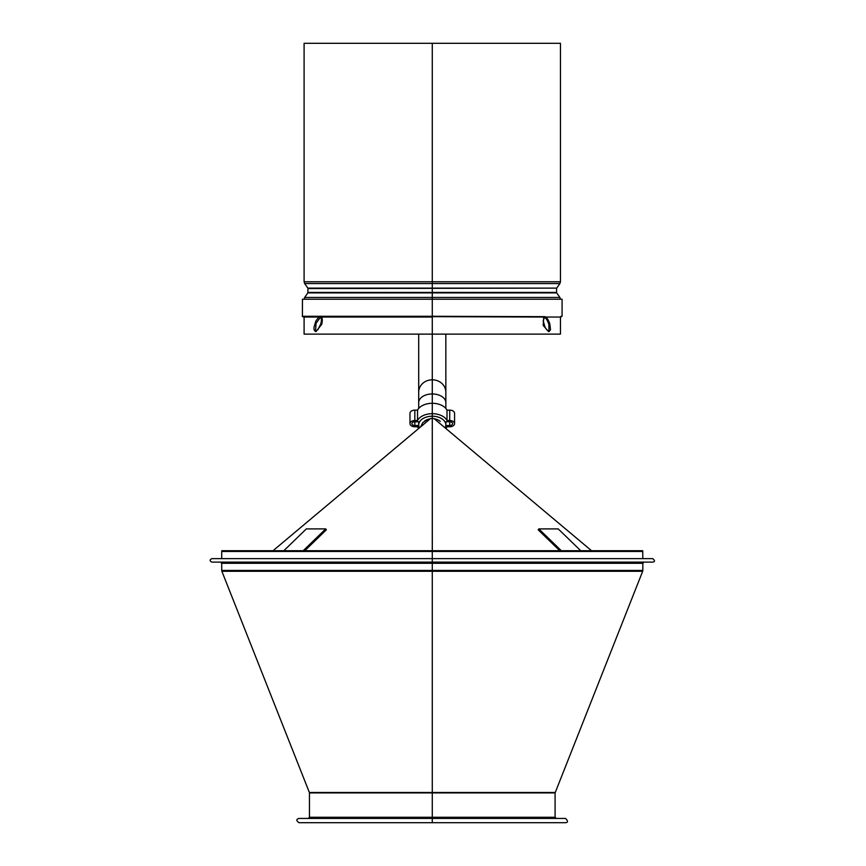 <?xml version="1.0" encoding="UTF-8"?>
<svg xmlns="http://www.w3.org/2000/svg" width="866" height="866" viewBox="0 0 866 866"><rect width="100%" height="100%" fill="white"/><g stroke="black" fill="none" stroke-linecap="round" stroke-linejoin="round"><path stroke-width="1.3" d="M642.832 558.635L642.702 550.7L432.275 550.7L432.275 316.285L544.746 316.664C546.63 317.097 548.33 319.543 549.834 323.992L550.505 329.73L549.12 331.332L546.673 329.73L545.028 327.175L543.177 320.81L544.692 316.664L319.814 316.664C321.513 317.097 321.827 319.543 320.766 323.992L317.876 329.73L315.43 331.332L314.044 329.73L314.022 327.175L315.96 320.81L319.099 316.837L321.156 317.118M319.803 316.664L302.407 316.664L302.472 299.225L432.275 299.225L432.275 316.664L432.275 299.225L432.275 316.285L302.472 316.285M591.51 550.7L433.996 418.538L432.275 418.538L432.307 550.7L221.848 550.7L221.718 551.458L432.275 551.458L432.275 317.043L320.961 317.043M549.001 331.321L548.86 324.371C547.355 319.922 545.667 317.476 543.794 317.043M543.74 317.043L543.209 325.432L548.568 331.635L549.531 331.256M320.647 317.043L316.047 323.332L315.538 331.321M315.018 331.256L315.971 331.635L321.697 324.371C322.758 319.922 322.444 317.476 320.756 317.043M560.919 316.285L561.038 317.043L545.775 317.043M318.753 317.043L303.511 317.043L303.63 316.285M543.556 317.043L432.275 316.664M642.832 551.458L432.275 551.458L432.275 418.538L432.275 822.7L432.275 558.635L652.715 558.635C655.032 560.518 655.032 561.688 652.715 562.121L432.275 562.121L432.275 558.635L211.834 558.635C209.583 559.793 209.583 560.962 211.834 562.121L432.275 562.121L432.275 563.29L642.832 563.29L643.99 562.121M562.077 316.285L562.077 299.225L432.275 299.225L432.275 43.3L560.454 43.3L560.454 281.775L559.891 283.55L304.659 283.55L307.841 288.118L556.708 288.118L559.891 283.55M298.986 818.435L556.264 818.435L555.095 817.277L309.454 817.277L308.285 818.435L298.986 818.435C296.14 819.268 296.14 820.687 298.986 822.7L432.275 822.7L432.275 563.29L221.718 563.29L220.559 562.121M432.275 818.435L565.563 818.435C568.128 821 568.128 822.429 565.563 822.7L432.275 822.7M432.275 418.538L430.554 418.538L273.039 550.7M580.707 550.7L558.213 528.909L538.825 528.909L538.187 529.808L559.75 550.7M561.32 550.7L538.825 528.909M304.8 550.7L326.363 529.808L325.724 528.909L306.337 528.909L283.842 550.7M303.23 550.7L325.724 528.909M304.096 317.043L304.096 334.124L432.275 334.124L432.275 317.043L432.275 334.124L560.454 334.124L560.454 317.043M432.275 334.124L432.275 317.043M304.659 283.55L304.096 281.775L432.275 281.775L432.275 43.3L432.275 281.775L560.454 281.775M304.096 281.775L304.096 43.3L432.275 43.3M434.375 418.852A9.699 6.246 -0 0 1 440.264 421.417M424.275 421.428A9.699 6.246 -0 0 1 430.175 418.852M445.081 427.836A13.575 8.736 180 0 0 445.849 424.946A13.575 8.736 180 0 0 432.275 416.21A13.575 8.736 180 0 0 418.7 424.946A13.575 8.736 180 0 0 419.469 427.836M414.825 420.53L417.542 420.53L417.542 410.138L414.825 410.138A4.85 3.118 180 0 0 409.975 413.255L409.975 423.647A4.85 3.118 -0 0 1 414.825 420.53L414.825 410.138M419.014 421.774L414.825 421.774A2.912 1.873 180 0 0 411.913 423.647A2.912 1.873 180 0 0 414.825 425.52L418.733 425.52M418.7 428.475A15.512 9.97 -0 0 1 417.542 426.765L414.825 426.765A4.85 3.118 -0 0 1 409.975 423.647M445.838 428.475A15.512 9.97 -0 0 0 447.008 426.765L449.725 426.765A4.85 3.118 180 0 0 454.574 423.647A4.85 3.118 180 0 0 449.725 420.53L447.008 420.53A15.512 9.97 180 0 0 432.275 413.677A15.512 9.97 180 0 0 417.542 420.53M445.535 421.774L449.725 421.774A2.912 1.873 -0 0 1 452.626 423.647A2.912 1.873 -0 0 1 449.725 425.52L445.817 425.52M447.008 420.53L447.008 410.138L449.725 410.138A4.85 3.118 -0 0 1 454.574 413.255L454.574 423.647M447.008 410.138A15.512 9.97 180 0 0 432.275 403.285A15.512 9.97 180 0 0 417.542 410.138M309.454 817.277L309.454 792.899L555.095 792.899L642.669 571.289L221.88 571.289L309.368 792.466L555.182 792.466M221.88 571.289L221.718 570.434L642.832 570.434L642.669 571.289M307.841 292.881L304.659 297.449L559.891 297.449L556.708 292.881L307.841 292.881L307.982 288.562L556.708 288.118M307.982 292.437L556.567 292.437L556.567 288.562M445.838 334.124L445.849 392.211A13.575 12.405 180 0 0 432.275 379.806A13.575 12.405 180 0 0 418.7 392.211L418.689 334.124M445.849 392.211L445.849 402.69A13.575 8.736 180 0 0 432.275 393.954A13.575 8.736 180 0 0 418.7 402.69L418.7 392.211M414.825 425.52L414.825 421.774M449.725 410.138L449.725 420.53M449.725 425.52L449.725 421.774M543.372 317.118L544.324 316.74M221.718 558.635L221.718 551.458M555.095 817.277L555.095 792.899M642.832 570.434L642.832 563.29M221.718 570.434L221.718 563.29M559.891 297.449L560.454 299.225M304.659 297.449L304.096 299.225M445.849 424.946L445.849 421.774M445.849 408.427L445.849 402.69M418.7 424.946L418.7 421.774M418.7 408.427L418.7 402.69M435.013 419.393L443.944 426.884M429.536 419.393L425.953 420.486L422.727 422.716L420.605 426.884"/></g></svg>
